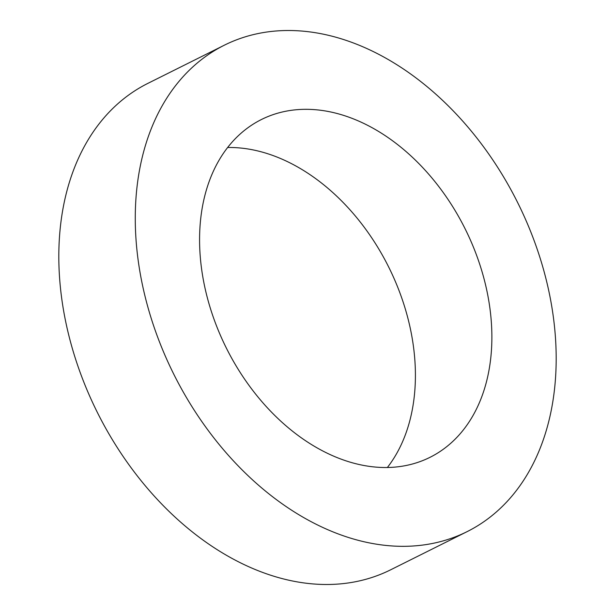 <?xml version="1.0" encoding="UTF-8"?>
<svg xmlns="http://www.w3.org/2000/svg" width="615" height="615" viewBox="0 0 615 615"><rect width="100%" height="100%" fill="white"/><g stroke="black" fill="none" stroke-linecap="round" stroke-linejoin="round"><path stroke-width="0.92" d="M467.139 531.621L390.686 569.79A271.822 192.157 -116.5 0 1 237.928 561.533A271.822 192.157 -116.5 0 1 64.475 315.518A271.822 192.157 -116.5 0 1 147.861 83.379L224.314 45.21A271.822 192.157 -116.5 0 1 377.072 53.467A271.822 192.157 -116.5 0 1 550.525 299.482A271.822 192.157 -116.5 0 1 467.139 531.621A271.822 192.157 -116.5 0 1 314.38 523.365A271.822 192.157 -116.5 0 1 140.927 277.35A271.822 192.157 -116.5 0 1 224.314 45.21M367.493 125.26A188.767 133.447 -116.5 0 1 487.949 296.099A188.767 133.447 -116.5 0 1 430.039 457.306A188.767 133.447 -116.5 0 1 323.959 451.579A188.767 133.447 -116.5 0 1 203.504 280.732A188.767 133.447 -116.5 0 1 261.413 119.525A188.767 133.447 -116.5 0 1 367.493 125.26M387.373 467.5A188.767 133.447 63.5 0 0 291.041 163.421A188.767 133.447 63.5 0 0 227.627 147.5"/></g></svg>
